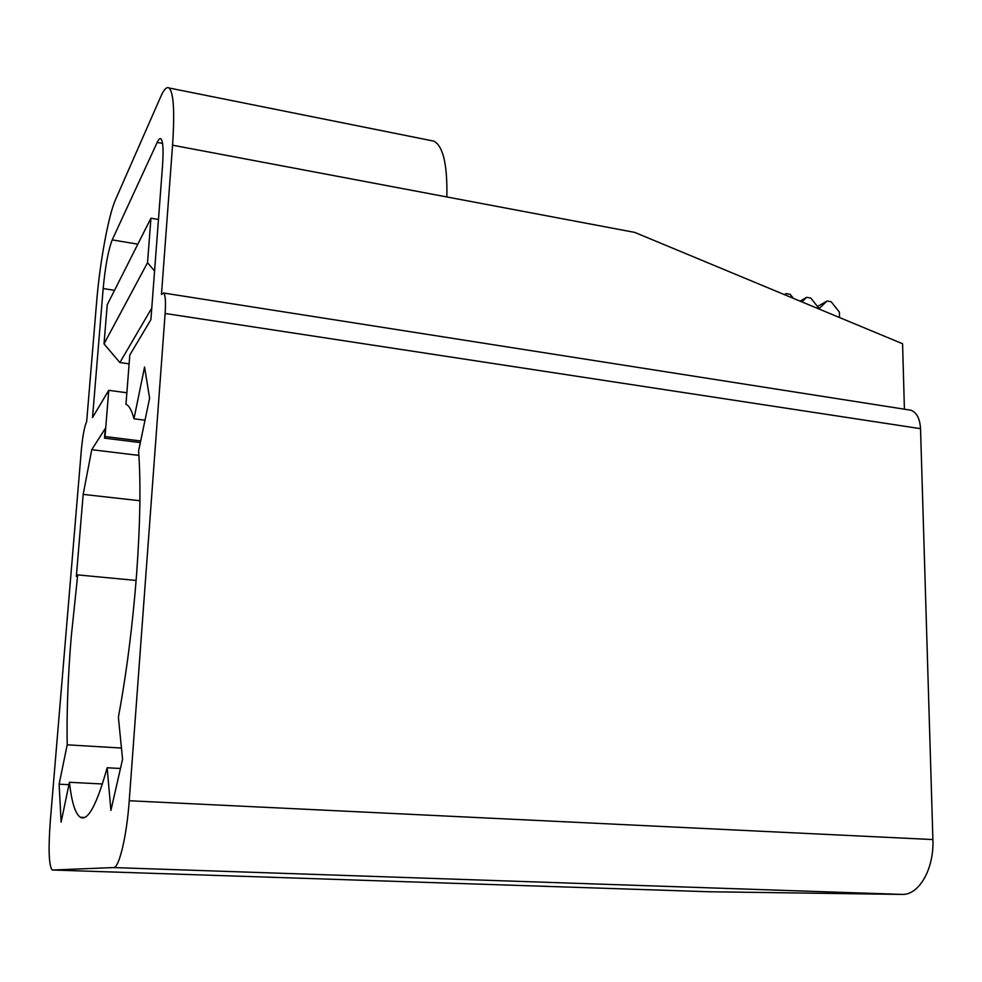 <?xml version="1.0" encoding="UTF-8"?>
<svg xmlns="http://www.w3.org/2000/svg" width="982" height="982" viewBox="0 0 982 982"><rect width="100%" height="100%" fill="white"/><g stroke="black" fill="none" stroke-linecap="round" stroke-linejoin="round"><path stroke-width="1.47" d="M908.718 409.875L910.817 410.206C916.672 412.354 919.901 418.516 920.527 428.68L932.9 839.561C934.189 869.07 918.882 895.424 901.93 894.406L709.164 891.754L52.562 870.027L113.581 867.572C119.055 868.333 126.764 836.148 129.231 800.747L165.123 313.467C165.897 301.584 165.406 294.772 163.65 293.029L161.465 294.514L172.562 145.201C174.808 111.42 173.63 92.345 169.014 87.975C166.682 86.539 163.896 89.485 160.68 96.801L115.483 199.739C108.401 215.475 99.771 263.09 96.617 302.075L86.674 421.548C84.464 426.47 82.697 435.848 81.371 449.682L50.34 820.645C48.253 848.816 48.842 865.24 52.083 869.905L52.562 870.027M904.41 409.199L902.581 343.749L634.74 232.403L446.847 196.952C447.485 164.866 443.189 146.269 433.983 141.162L430.779 140.524M137.836 244.162L112.206 239.903L157.181 142.427C158.605 139.346 159.833 138.143 160.852 138.781C163.049 140.929 163.601 150.001 162.509 165.97L150.897 319.653L129.808 355.018L125.966 404.326L126.887 404.805C129.599 406.511 131.956 411.176 133.969 418.786L144.575 367.023L149.608 398.213L138.585 451.008C140.892 482.653 140.23 523.713 136.596 574.2C132.668 625.203 126.592 672.891 118.38 717.265L122.566 759.221L110.905 810.432L107.148 767.752L120.455 768.489M140.684 440.967L105.025 436.524L108.757 390.333L126.862 392.763M108.757 390.333L92.529 417.546L103.171 288.548L114.526 290.328M154.567 271.057L147.533 262.697L150.946 218.2L158.47 219.489M784.79 294.772L786.066 293.593L790.203 294.342L793.407 298.356M801.815 301.855L806.688 297.325L810.788 298.062L819.111 308.532L827.102 301.008L831.165 301.744L839.426 312.166L839.524 317.53M129.121 363.856L119.865 362.554L104.018 343.909L107.222 304.801L150.946 218.2M817.503 306.507L827.102 301.008M800.146 301.167L806.688 297.325M784.385 294.612L786.066 293.593M104.018 343.909L147.533 262.697M119.865 362.554L151.768 308.09M112.206 239.903C108.278 250.165 105.27 266.392 103.171 288.548M105.025 436.524L104.509 438.144L140.34 442.6M138.892 455.415L91.756 449.682L105.283 428.496L104.509 438.144M91.756 449.682L83.163 494.388L139.898 500.746M136.117 580.448L77.713 574.9L76.351 576.495L83.163 494.388M77.713 574.9L71.256 636.631C67.954 676.647 66.604 712.711 67.193 744.822L59.129 784.188L61.117 822.13L69.44 782.286C71.649 802.208 75.283 813.869 80.328 817.269C87.828 821.443 96.776 804.945 107.148 767.752M145.017 420.21L133.969 418.786M102.41 783.98L69.44 782.286M67.193 744.822L121.449 748.038M59.129 784.188L68.936 784.692M446.847 196.952L172.562 145.201M920.527 428.68L165.123 313.467M129.231 800.747L932.9 839.561M901.93 894.406L113.581 867.572M157.181 142.427L162.558 143.433M910.817 410.206L163.65 293.029M433.983 141.162L169.014 87.975M84.599 817.454L80.328 817.269"/></g></svg>
